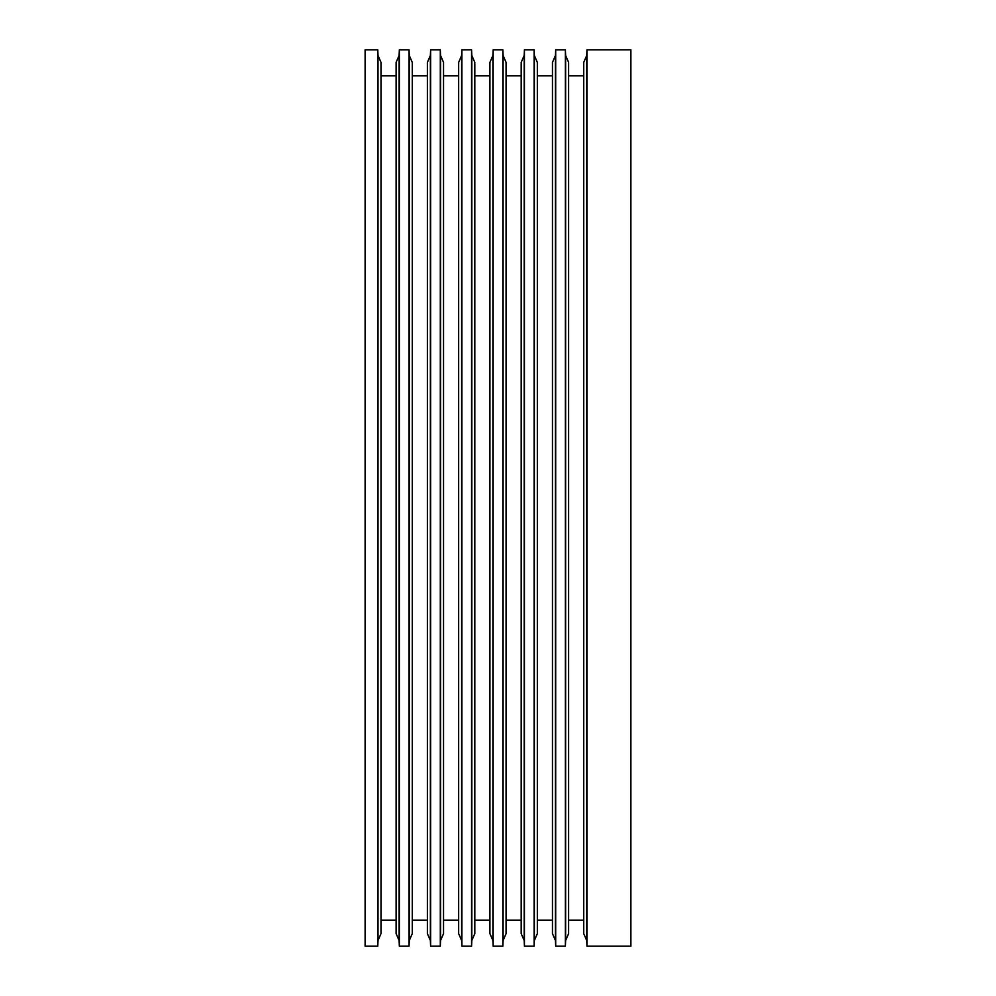 <?xml version="1.0" encoding="UTF-8"?>
<svg xmlns="http://www.w3.org/2000/svg" width="996" height="996" viewBox="0 0 996 996"><rect width="100%" height="100%" fill="white"/><g stroke="black" fill="none" stroke-linecap="round" stroke-linejoin="round"><path stroke-width="1.49" d="M586.719 940.523L586.719 55.477L583.731 62.375L583.731 933.626L586.719 940.523L586.968 946.2L630.891 946.2L630.891 49.8L586.968 49.8L586.968 946.2M555.444 55.477L555.444 940.523L552.456 933.626L552.456 62.375L555.444 55.477L555.693 49.8L565.379 49.8L565.379 946.2L565.628 940.523L568.616 933.626L568.616 62.375L565.628 55.477L565.628 940.523M555.693 49.8L555.693 946.2L565.379 946.2M524.182 55.477L524.182 940.523L521.194 933.626L521.194 62.375L524.182 55.477L524.431 49.8L534.117 49.8L534.117 946.2L534.366 940.523L537.342 933.626L537.342 920.142L552.456 920.142M534.366 940.523L534.366 55.477L537.342 62.375L537.342 933.626M524.431 49.8L524.431 946.2L534.117 946.2M492.908 55.477L492.908 940.523L489.92 933.626L489.92 62.375L492.908 55.477L493.157 49.8L502.843 49.8L502.843 946.2L503.092 940.523L506.08 933.626L506.08 62.375L503.092 55.477L503.092 940.523M493.157 49.8L493.157 946.2L502.843 946.2M461.634 55.477L461.634 940.523L458.658 933.626L458.658 62.375L461.634 55.477L461.883 49.8L471.569 49.8L471.569 946.2L471.818 940.523L474.806 933.626L474.806 62.375L471.818 55.477L471.818 940.523M461.883 49.8L461.883 946.2L471.569 946.2M430.372 55.477L430.372 940.523L427.384 933.626L427.384 62.375L430.372 55.477L430.621 49.8L440.307 49.8L440.307 946.2L440.556 940.523L443.544 933.626L443.544 62.375L440.556 55.477L440.556 940.523M430.621 49.8L430.621 946.2L440.307 946.2M399.097 55.477L399.097 940.523L396.109 933.626L396.109 62.375L399.097 55.477L399.346 49.8L409.032 49.8L409.032 946.2L409.281 940.523L412.269 933.626L412.269 62.375L409.281 55.477L409.281 940.523M399.346 49.8L399.346 946.2L409.032 946.2M377.77 946.2L365.109 946.2L365.109 49.8L377.77 49.8L377.77 946.2L378.007 940.523L380.995 933.626L380.995 62.375L378.007 55.477L378.007 940.523M568.616 920.142L583.731 920.142M555.444 940.523L555.693 946.2M524.182 940.523L524.431 946.2M506.08 920.142L521.194 920.142M492.908 940.523L493.157 946.2M474.806 920.142L489.92 920.142M461.634 940.523L461.883 946.2M443.544 920.142L458.658 920.142M430.372 940.523L430.621 946.2M412.269 920.142L427.384 920.142M399.097 940.523L399.346 946.2M380.995 920.142L396.109 920.142M380.995 75.858L396.109 75.858M378.007 55.477L377.77 49.8M412.269 75.858L427.384 75.858M409.281 55.477L409.032 49.8M443.544 75.858L458.658 75.858M440.556 55.477L440.307 49.8M474.806 75.858L489.92 75.858M471.818 55.477L471.569 49.8M506.08 75.858L521.194 75.858M503.092 55.477L502.843 49.8M537.342 75.858L552.456 75.858M534.366 55.477L534.117 49.8M568.616 75.858L583.731 75.858M565.628 55.477L565.379 49.8M586.719 55.477L586.968 49.8"/></g></svg>
